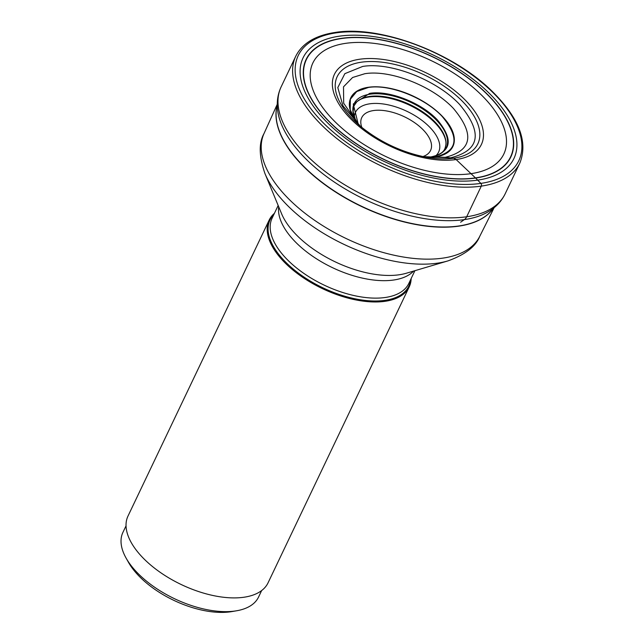 <?xml version="1.0" encoding="UTF-8"?>
<svg xmlns="http://www.w3.org/2000/svg" width="644" height="644" viewBox="0 0 644 644"><rect width="100%" height="100%" fill="white"/><g stroke="black" fill="none" stroke-linecap="round" stroke-linejoin="round"><path stroke-width="0.97" d="M426.561 157.273L445.173 157.337C472.197 150.575 474.966 134.298 453.481 108.506C432.607 86.071 390.232 69.455 364.802 73.722L352.598 77.489L343.51 86.819L343.687 103.249L358.273 124.356L353.25 104.022L369.753 93.348C389.129 90.096 421.418 102.758 437.332 119.856C453.698 139.507 451.589 151.912 430.997 157.064A130.257 90.12 -98.2 0 0 435.199 156.967A6.504 4.5 81.8 0 1 435.344 156.959L445.173 157.337A328.199 227.058 81.8 0 1 450.534 157.852A372.691 257.842 81.8 0 1 453.682 158.223L456.137 159.559L475.457 177.897A10.215 7.068 81.8 0 1 475.618 178.05A431.029 298.204 81.8 0 1 477.687 180.127L480.867 183.387A1.956 1.352 81.8 0 1 481.293 186.124L466.675 216.77A9.773 6.762 81.8 0 1 464.34 219.612L460.613 222.22M356.213 121.797L350.183 109.722L350.352 99.257L356.72 91.561L368.4 87.471C389.531 83.921 424.75 97.735 442.106 116.379C459.961 137.816 457.659 151.34 435.199 156.967L430.82 157.386M360.374 126.224A77.94 39.091 25.5 0 0 360.519 126.345A77.94 39.091 25.5 0 0 424.573 156.895A77.94 39.091 25.5 0 0 424.758 156.935A77.94 39.091 25.5 0 0 453.682 158.223A77.94 39.091 -154.5 0 0 463.221 102.138A77.94 39.091 -154.5 0 0 361.373 62.194A77.94 39.091 25.5 0 0 360.374 126.224L342.978 105.874L337.802 87.584L344.854 73.657L362.677 66.445C390.465 61.776 436.785 79.945 459.615 104.473C483.097 132.664 480.07 150.455 450.534 157.844L423.164 156.613M359.263 125.266L358.249 124.332M427.608 157.394L428.212 157.45A56.559 28.368 25.5 0 0 428.22 157.45A56.559 28.368 25.5 0 0 435.344 156.959A56.559 28.368 -154.5 0 0 442.267 116.258A56.559 28.368 -154.5 0 0 368.352 87.27A56.559 28.368 25.5 0 0 357.798 123.857L357.871 123.938M428.019 157.434L430.965 157.369M427.672 157.402L430.997 157.064A130.555 90.329 -98.2 0 1 430.385 157.055L429.862 157.208M274.425 213.317A77.578 38.906 25.5 0 0 269.152 220.119A77.578 38.906 25.5 0 0 301.126 276.252A77.578 38.906 25.5 0 0 385.112 301.303A77.578 38.906 25.5 0 0 409.198 286.91A77.578 38.906 25.5 0 0 411.162 278.538M409.198 286.91L268.049 582.844A77.578 38.906 -154.5 0 1 243.963 597.238A77.578 38.906 -154.5 0 1 159.978 572.186A77.578 38.906 -154.5 0 1 128.003 516.045L269.152 220.119M261.665 590.532L258.558 597.052A75.139 37.682 -154.5 0 1 236.598 610.778A75.139 37.682 -154.5 0 1 235.237 610.995A75.139 37.682 -154.5 0 1 137.051 572.484A75.139 37.682 -154.5 0 1 126.079 558.066A75.139 37.682 -154.5 0 1 122.932 532.363L126.039 525.842M236.598 610.778L231.8 611.599A70.244 35.227 -154.5 0 1 230.52 611.8A70.244 35.227 -154.5 0 1 138.726 575.792A70.244 35.227 -154.5 0 1 128.47 562.317L126.079 558.066M336.176 32.86A122.167 61.269 -154.5 0 1 495.824 95.481A122.167 61.269 -154.5 0 1 480.867 183.387A122.167 61.269 -154.5 0 1 321.219 120.766A122.167 61.269 -154.5 0 1 336.176 32.86M477.687 180.127A116.822 58.588 25.5 0 0 491.992 96.061A116.822 58.588 25.5 0 0 339.332 36.185A116.822 58.588 25.5 0 0 325.027 120.243A116.822 58.588 25.5 0 0 477.687 180.127M481.293 186.124A124.123 62.251 25.5 0 0 519.829 163.093C528.346 141.785 518.975 117.707 491.71 90.876C452.491 52.261 379.71 25.011 335.17 32.458C315.407 35.412 302.278 43.333 295.757 56.213A124.123 62.251 25.5 0 0 346.915 146.035A124.123 62.251 25.5 0 0 481.293 186.124M519.829 163.093L505.21 193.739A124.123 62.251 -154.5 0 1 466.675 216.77A124.123 62.251 -154.5 0 1 332.296 176.689A124.123 62.251 -154.5 0 1 281.138 86.86L295.757 56.213M505.21 193.739C501.724 200.88 496.435 206.676 489.335 211.119A123.02 61.695 -154.5 0 1 464.34 219.612A123.02 61.695 -154.5 0 1 346.665 189.827A123.02 61.695 -154.5 0 1 277.62 110.14C276.606 101.824 277.781 94.064 281.138 86.86M358.338 100.569A50.876 25.518 25.5 0 1 368.738 97.019A50.876 25.518 -154.5 0 1 417.465 109.375A50.876 25.518 -154.5 0 1 445.978 142.372M445.938 141.946L445.97 144.337A50.345 25.245 -154.5 0 0 420.009 110.092A50.345 25.245 -154.5 0 0 369.479 96.463A50.345 25.245 25.5 0 0 356.808 101.808L358.692 100.327A50.449 25.301 25.5 0 1 369.318 96.6A50.449 25.301 -154.5 0 1 417.924 109.021A50.449 25.301 -154.5 0 1 445.938 141.946A50.449 25.301 -154.5 0 1 446.01 143.177M358.362 124.437A51.013 25.583 25.5 0 1 369.97 94.201A51.013 25.583 -154.5 0 1 436.632 120.348A51.013 25.583 -154.5 0 1 430.385 157.055A51.013 25.583 25.5 0 1 427.415 157.369M359.698 59.232A81.426 40.838 -154.5 0 1 466.103 100.971A81.426 40.838 -154.5 0 1 456.137 159.559A81.426 40.838 25.5 0 1 349.724 117.82A81.426 40.838 25.5 0 1 359.698 59.232M345.707 43.333A105.777 53.05 -154.5 0 1 483.934 97.55A105.777 53.05 -154.5 0 1 470.981 173.671A105.777 53.05 25.5 0 1 332.755 119.446A105.777 53.05 25.5 0 1 345.707 43.333M341.497 38.535A113.111 56.728 -154.5 0 1 489.311 96.511A113.111 56.728 -154.5 0 1 475.457 177.897A113.111 56.728 25.5 0 1 327.651 119.921A113.111 56.728 25.5 0 1 341.497 38.535M341.344 38.358A113.376 56.857 -154.5 0 1 489.496 96.471A113.376 56.857 -154.5 0 1 475.618 178.05A113.376 56.857 25.5 0 1 327.466 119.945A113.376 56.857 25.5 0 1 341.344 38.358M358.217 124.3L357.798 123.865A56.559 28.368 25.5 0 0 357.798 123.865L357.806 123.873M427.568 157.442A56.559 28.368 25.5 0 0 428.083 157.45M358.692 100.327A50.449 25.301 25.5 0 0 357.686 101.052M361.839 127.432A38.125 19.119 -154.5 0 1 373.592 110.543A38.125 19.119 -154.5 0 1 373.625 110.535A38.125 19.119 25.5 0 1 421.482 128.188A38.125 19.119 25.5 0 1 422.891 156.556M435.883 155.727A46.078 23.104 25.5 0 0 423.116 121.273A46.078 23.104 25.5 0 0 369.801 103.805A46.078 23.104 25.5 0 0 369.753 103.813A46.078 23.104 25.5 0 0 354.313 116.822M493.465 208.213A120.219 60.286 -154.5 0 1 458.826 225.972A120.219 60.286 -154.5 0 1 458.769 225.98A120.219 60.286 -154.5 0 1 332.843 189.988A120.219 60.286 -154.5 0 1 277.282 105.101M277.282 104.98A120.211 60.286 25.5 0 0 332.481 190.012A120.211 60.286 25.5 0 0 458.673 226.173A120.211 60.286 25.5 0 0 458.729 226.165A120.211 60.286 25.5 0 0 493.562 208.141M494.141 207.674L479.667 236.493A119.486 59.924 -154.5 0 1 442.903 258.115A119.486 59.924 -154.5 0 1 442.847 258.123A119.486 59.924 -154.5 0 1 313.958 219.87A119.486 59.924 -154.5 0 1 263.984 133.622L277.282 104.231M263.984 133.622C258.687 143 259.009 156.315 264.958 173.566A116.065 58.21 25.5 0 0 437.397 263.171A116.065 58.21 25.5 0 0 437.461 263.163A116.065 58.21 25.5 0 0 448.015 260.876C465.161 254.646 475.715 246.515 479.667 236.493M448.015 260.876L406.428 273.209A79.172 39.711 -154.5 0 1 399.183 274.771A79.172 39.711 -154.5 0 1 399.143 274.779A79.172 39.711 -154.5 0 1 281.549 213.647L264.958 173.566M278.683 206.716A75.742 37.988 25.5 0 0 316.582 258.856A75.742 37.988 25.5 0 0 393.605 280.027A75.742 37.988 25.5 0 0 393.645 280.019A75.742 37.988 25.5 0 0 413.617 271.076M414.897 270.697L408.827 283.424A75.742 37.988 -154.5 0 1 385.313 297.48A75.742 37.988 -154.5 0 1 385.257 297.488A75.742 37.988 -154.5 0 1 303.284 273A75.742 37.988 -154.5 0 1 272.09 218.211L278.168 205.476M273.917 214.388A76.894 38.559 25.5 0 0 296.602 271.752A76.894 38.559 25.5 0 0 384.911 300.354A76.894 38.559 25.5 0 0 384.959 300.346A76.894 38.559 25.5 0 0 410.655 279.601M445.97 144.337C444.956 147.452 446.348 153.779 430.248 157.064L427.391 157.369M360.519 126.345C379.421 141.664 400.769 151.847 424.573 156.895M424.758 156.935L426.199 157.192M426.119 157.184L427.568 157.394M430.908 157.377L428.196 157.45M358.378 124.453L355.19 118.955L353.121 111.404L353.926 105.962L356.808 101.808"/></g></svg>
